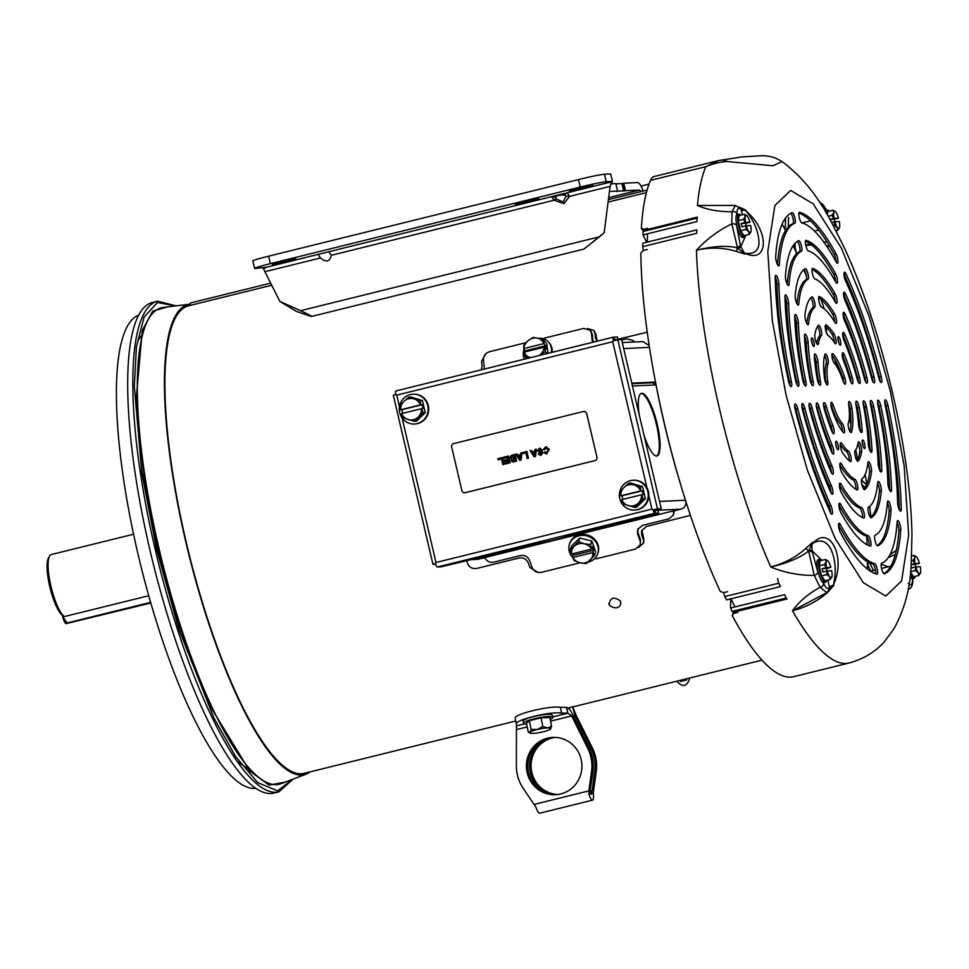 <?xml version="1.0" encoding="UTF-8"?>
<svg xmlns="http://www.w3.org/2000/svg" width="969" height="969" viewBox="0 0 969 969"><rect width="100%" height="100%" fill="white"/><g stroke="black" fill="none" stroke-linecap="round" stroke-linejoin="round"><path stroke-width="1.45" d="M537.928 338.254A14.91 12.912 140.2 0 1 548.854 342.408L549.58 343.292A14.91 12.912 140.2 0 1 552.173 352.304M548.854 342.408A14.91 12.912 140.2 0 1 551.276 352.522M527.923 340.797A10.756 9.302 140.2 0 1 532.829 338.254A10.756 9.302 140.2 0 1 538.049 338.29L533.192 337.418L527.923 340.797L523.732 345.461L523.817 348.561A10.756 9.302 140.2 0 1 527.923 340.797M524.435 359.16A14.91 12.912 140.2 0 1 524.108 349.143M547.982 353.346L546.843 343.898L543.972 340.458L538.049 338.29A10.756 9.302 140.2 0 1 543.718 343.632L543.972 340.458M547 353.588L545.305 351.553L544.372 347.193L546.104 349.276L545.68 345.739L543.948 343.668M545.305 351.553L539.454 355.453M526.748 358.591L525.053 356.556L530.612 357.634M525.053 356.556L524.241 352.086L544.142 347.168A10.756 9.302 140.2 0 1 540.036 354.933A10.756 9.302 140.2 0 1 539.358 355.478M525.561 351.771L523.708 348.67M525.428 350.742L545.68 345.739M523.817 348.561L543.718 343.632M530.697 357.622A10.756 9.302 140.2 0 1 529.922 357.44A10.756 9.302 140.2 0 1 524.241 352.086M593.307 794.011L593.561 790.68L592.071 790.74L591.441 792.097L593.307 794.011A9.411 2.313 -103.9 0 1 592.628 800.128L539.709 813.209A9.411 2.313 76.1 0 1 539.6 813.221A9.411 2.313 76.1 0 1 535.978 807.298L523.054 788.1A39.014 37.779 87.4 0 1 517.446 775.139A39.014 37.779 87.4 0 1 516.38 766.067L516.429 724.182C513.582 720.246 550.574 711.089 561.572 713.075L567.822 713.172L566.55 707.382C568.815 707.879 571.02 710.701 573.139 715.861L571.649 715.934L587.771 748.371L589.261 748.298L573.139 715.861M591.441 792.097A3.44 0.848 -103.9 0 1 591.187 794.338A3.44 0.848 -103.9 0 1 591.151 794.338A3.44 0.848 -103.9 0 1 589.83 792.17L593.113 771.082A39.014 37.779 -92.6 0 0 589.285 748.347L589.261 748.298M560.7 793.962A28.682 27.774 87.4 0 1 555.467 794.713A28.682 27.774 87.4 0 1 526.664 770.052A28.682 27.774 87.4 0 1 547.606 738.16A28.682 27.774 87.4 0 1 552.851 737.409A28.682 27.774 87.4 0 1 581.654 762.07A28.682 27.774 87.4 0 1 560.7 793.962M556.206 794.677A28.682 27.774 87.4 0 1 528.093 769.604A28.682 27.774 87.4 0 1 549.096 738.099A28.682 27.774 87.4 0 1 553.59 737.385M592.628 800.128A9.411 2.313 -103.9 0 1 592.507 800.14A9.411 2.313 -103.9 0 1 588.886 794.217L589.83 792.17M557.066 794.592A28.682 27.774 87.4 0 1 529.764 769.083A28.682 27.774 87.4 0 1 550.816 738.015A28.682 27.774 87.4 0 1 554.45 737.385M557.805 794.507A28.682 27.774 87.4 0 1 531.218 768.623A28.682 27.774 87.4 0 1 552.306 737.954A28.682 27.774 87.4 0 1 555.201 737.397M589.285 748.347L587.795 748.407A39.014 37.779 87.4 0 1 591.623 771.142L593.113 771.082M593.076 771.385L591.587 771.457L588.861 790.886L590.351 790.825M566.55 707.382L560.373 707.297C549.302 705.444 512.819 714.444 515.242 718.453L516.429 724.134M550.586 721.142L571.649 715.934L567.822 713.172L552.669 716.927M534.258 804.391L588.861 790.886L588.886 794.217M590.194 791.201L592.071 790.74L594.833 770.997A39.014 37.779 -92.6 0 0 591.005 748.262L574.859 715.788L572.715 707.091L576.337 715.716L573.285 716.176M593.561 790.68L596.286 771.239L594.796 771.312M590.981 748.225L592.471 748.153L576.337 715.716M592.471 748.153L591.005 748.262M596.286 771.239L596.323 770.936A39.014 37.779 -92.6 0 0 592.483 748.201M574.229 712.481L572.727 706.728L568.343 708.182M133.565 534.222L51.26 554.571A32.268 7.922 76.1 0 0 49.564 556.073A32.268 7.922 76.1 0 0 50.945 586.269A32.268 7.922 76.1 0 0 64.39 616.575L148.729 595.729M800.273 428.516L801 428.334M807.177 426.808L807.916 426.626M814.117 425.1L814.881 424.906M821.118 423.368L821.918 423.162M828.798 420.292L827.95 420.667M823.929 372.459A24.152 5.923 -103.9 0 1 825.14 373.392M49.564 556.073L48.45 558.059A30.548 7.498 76.1 0 0 49.758 586.645A30.548 7.498 76.1 0 0 62.367 615.254L64.39 616.575M829.137 421.224L828.277 421.6M834.745 417.045L833.449 413.763M820.404 421.067L821.191 420.873M814.723 424.41L813.96 424.592M807.771 426.118L807.032 426.312M800.854 427.838L800.128 428.007M809.042 374.494A25.473 6.25 -103.9 0 1 809.805 374.034L808.994 374.228M835.908 416.9A24.152 5.923 -103.9 0 1 835.266 418.293M810.12 375.851A23.631 5.802 76.1 0 0 809.394 376.396M810.678 378.927A25.473 6.25 76.1 0 0 810.593 381.931M818.732 415.519A25.473 6.25 76.1 0 0 820.525 418.741M526.651 724.218A14.91 2.459 -11.5 0 1 523.539 723.371L523.09 721.154A14.91 2.459 -11.5 0 1 533.604 716.588A14.91 2.459 -11.5 0 1 552.33 715.219L552.778 717.435A14.91 2.459 -11.5 0 1 550.235 719.434M523.539 723.371A14.91 2.459 -11.5 0 1 534.052 718.804A14.91 2.459 -11.5 0 1 552.778 717.435M541.041 717.811L542.797 726.459L547.521 727.925L551.603 726.169L549.847 717.508L541.041 717.811L529.353 720.694L526.47 723.298L528.226 731.946L529.995 732.249A10.756 1.781 -11.5 0 1 537.274 729.512L531.109 729.342L529.995 732.249A10.756 1.781 -11.5 0 0 529.898 733.061L528.226 731.946M529.353 720.694L531.109 729.342M542.797 726.459L537.274 729.512A10.756 1.781 -11.5 0 1 547.521 727.925A10.756 1.781 -11.5 0 1 550.695 728.845A10.756 1.781 -11.5 0 1 550.489 729.076L551.603 726.169M550.489 729.076A10.756 1.781 -11.5 0 1 543.197 731.813A10.756 1.781 -11.5 0 1 532.95 733.412A10.756 1.781 -11.5 0 1 529.898 733.061M745.512 235.261A11.87 2.919 -103.9 0 1 744.483 237.114L742.811 237.538A11.87 2.919 -103.9 0 1 736.997 226.14A11.87 2.919 -103.9 0 1 737.106 214.476L738.778 214.064A11.87 2.919 -103.9 0 1 740.558 215.227M744.483 237.114A11.87 2.919 -103.9 0 1 738.669 225.729A11.87 2.919 -103.9 0 1 738.778 214.064M738.221 220.666L743.393 219.394L745.234 216.499L744.458 214.258L739.274 215.542L738.221 220.666L740.582 230.719L743.986 235.637L749.17 234.365L750.999 231.47A8.951 2.192 -103.9 0 1 750.733 232.257A8.951 2.192 -103.9 0 1 748.758 231.579L749.17 234.365M740.582 230.719L745.755 229.435L748.758 231.579A8.951 2.192 -103.9 0 1 746.312 225.765L745.755 229.435M743.393 219.394L745.331 222.458L741.164 223.488L741.951 226.831L746.118 225.801M746.409 215.36L744.458 214.258M745.331 222.458L749.909 222.216L745.633 223.282L746.227 225.777M746.312 225.765L750.696 225.559A8.951 2.192 -103.9 0 1 750.999 231.47M745.633 223.282L741.164 223.488M745.524 222.41A8.951 2.192 -103.9 0 1 745.234 216.499A8.951 2.192 -103.9 0 1 746.578 215.445A8.951 2.192 -103.9 0 1 747.462 216.402A8.951 2.192 -103.9 0 1 749.909 222.216M255.695 788.281A243.776 59.799 -103.9 0 1 138.01 554.098A243.776 59.799 -103.9 0 1 138.724 315.167M157.632 301.189A252.715 61.992 -103.9 0 0 155.21 549.399A252.715 61.992 -103.9 0 0 278.939 791.843L273.803 793.114A252.715 61.992 -103.9 0 1 150.086 550.658A252.715 61.992 -103.9 0 1 152.496 302.461L157.632 301.189L176.128 305.865M310.25 771.845A242.165 59.4 -103.9 0 1 306.168 774.134A242.165 59.4 -103.9 0 1 185.915 542.337A242.165 59.4 -103.9 0 1 189.972 304.169A242.165 59.4 -103.9 0 1 190.239 304.145M413.036 394.201L413.606 394.177A14.91 14.438 87.4 0 1 428.322 405.611A14.91 14.438 87.4 0 1 414.962 423.986L414.393 424.01A14.91 14.438 87.4 0 1 399.676 412.576A14.91 14.438 87.4 0 1 413.036 394.201A14.91 14.438 87.4 0 1 427.753 405.636A14.91 14.438 87.4 0 1 414.393 424.01M425.258 412.649L423.017 412.746L414.32 421.285L416.549 421.188L425.258 412.649L422.423 400.56L410.88 397.024L408.652 397.133L403.879 401.42A10.756 10.417 87.4 0 1 414.005 398.913L408.652 397.133M422.423 400.56L420.183 400.669L420.788 404.8L422.133 404.739L423.029 408.591L421.467 408.688A10.756 10.417 87.4 0 1 401.566 413.618L402.777 417.748L414.32 421.285M400.536 409.802L400.669 409.766A10.756 10.417 87.4 0 1 403.879 401.42L399.943 405.672L400.536 409.802L401.881 409.742L402.716 413.327M420.183 400.669L414.005 398.913A10.756 10.417 87.4 0 1 420.57 404.836L420.788 404.8M421.685 408.652L423.017 412.746M401.881 409.742L422.133 404.739M400.669 409.766L420.57 404.836M421.467 408.688L401.566 413.618M435.989 562.492L435.396 563.534A4.47 1.102 76.1 0 0 437.322 566.998L654.899 513.207A4.47 1.102 -103.9 0 1 652.985 509.73L651.955 509.1L435.989 562.492L402.074 417.905M653.712 509.706L657.479 508.846L617.834 339.792L613.329 340.688L612.699 341.73L646.965 487.819M613.498 337.151L396.018 390.919A4.47 1.102 76.1 0 0 395.97 390.931A4.47 1.102 76.1 0 0 395.752 394.48L396.733 395.122L612.699 341.73M613.329 340.688A4.47 1.102 -103.9 0 1 613.547 337.127A4.47 1.102 -103.9 0 1 613.607 337.127L617.35 336.958L617.98 339.634L616.659 339.962M395.752 394.48L393.293 395.255L432.949 564.297L435.396 563.534M435.408 564.212L432.949 564.297M654.899 513.207L658.654 513.025L579.813 532.526L564.527 537.105A16.061 0.763 -13.2 0 1 543.149 542.386L441.065 566.829L437.322 566.998M658.654 513.025L658.024 510.348L656.11 510.433M657.479 508.846L661.233 508.677L621.577 339.622L617.834 339.792M661.233 508.677L656.691 509.403M616.284 339.707L617.98 339.634M829.646 589.079L833.921 585.203L827.938 592.071C817.86 601.022 806.038 607.26 792.485 610.773A264.476 64.875 76.1 0 0 849.074 663.002C863.488 659.09 875.286 651.955 884.455 641.611L893.769 629.099C904.356 609.84 910.145 588.801 911.139 565.993L911.974 534.198C910.969 491.283 904.343 443.584 892.098 391.113C879.586 338.193 863.924 290.954 845.113 249.408L831.341 221.901M845.113 249.408L831.39 221.998C817.957 196.089 801.496 175.946 782.007 161.593L772.923 165.747L727.331 161.532C720.682 161.799 713.523 163.519 705.856 166.668A264.476 64.875 76.1 0 0 697.414 205.452L733.715 205.464M739.492 207.172L745.973 210.249L740.643 208.408L735.326 205.44M818.442 573.224L817.86 572.013A3.731 2.338 154.4 0 1 814.251 575.392C799.231 575.538 784.72 572.74 770.73 566.986A264.476 64.875 76.1 0 1 719.592 409.269A264.476 64.875 76.1 0 1 696.445 250.268C712.869 246.126 726.532 245.29 737.421 247.785L738.087 248.439A3.731 1.078 161.7 0 0 740.8 246.707L745.016 254.108A243.158 59.654 76.1 0 1 744.991 253.224C753.785 254.435 758.461 251.092 759.03 243.183C758.727 231.966 754.354 221.211 745.912 210.939A10.901 8.648 5.4 0 1 744.979 210.382L745.973 210.249A243.158 59.654 76.1 0 0 745.912 210.939C769.58 230.368 768.926 264.598 744.991 253.224A10.901 6.88 -2 0 1 744.059 252.824L745.016 254.108L736.525 251.468C723.431 247.483 710.071 247.071 696.445 250.268C706.51 239.27 718.295 230.477 731.813 223.9A3.731 2.592 0.3 0 1 736.585 225.474L736.597 224.239M896.301 550.344L890.014 554.704M840.414 532.599A5.451 1.332 -103.9 0 1 838.984 528.589A5.451 1.332 -103.9 0 1 839.033 523.236A5.451 1.332 -103.9 0 1 840.28 524.459A175.546 43.06 76.1 0 0 874.68 563.583A5.451 1.332 -103.9 0 1 877.187 568.888A5.451 1.332 -103.9 0 1 877.115 574.169A5.451 1.332 -103.9 0 1 876.945 574.157A186.448 45.737 -103.9 0 1 840.414 532.599M840.874 512.625A5.451 1.332 -103.9 0 1 839.42 508.555A5.451 1.332 -103.9 0 1 839.469 503.202A5.451 1.332 -103.9 0 1 840.692 504.377A146.864 36.023 76.1 0 0 868.139 535.591A5.451 1.332 -103.9 0 1 870.634 540.932A5.451 1.332 -103.9 0 1 870.55 546.165A5.451 1.332 -103.9 0 1 870.356 546.153A157.765 38.699 -103.9 0 1 840.874 512.625M841.346 492.627A5.451 1.332 -103.9 0 1 839.857 488.497A5.451 1.332 -103.9 0 1 839.917 483.143A5.451 1.332 -103.9 0 1 841.092 484.234A118.182 28.985 76.1 0 0 861.586 507.55A5.451 1.332 -103.9 0 1 864.069 512.94A5.451 1.332 -103.9 0 1 863.973 518.112A5.451 1.332 -103.9 0 1 863.742 518.1A129.083 31.662 -103.9 0 1 841.346 492.627M841.855 472.606A5.451 1.332 -103.9 0 1 840.305 468.354A5.451 1.332 -103.9 0 1 840.353 463.012A5.451 1.332 -103.9 0 1 841.467 463.994A89.499 21.96 76.1 0 0 855.033 479.437A5.451 1.332 -103.9 0 1 857.48 484.888A5.451 1.332 -103.9 0 1 857.371 489.975A5.451 1.332 -103.9 0 1 857.081 489.926A100.401 24.625 -103.9 0 1 841.855 472.606M842.424 452.511A5.451 1.332 -103.9 0 1 840.741 448.066A5.451 1.332 -103.9 0 1 840.789 442.712A5.451 1.332 -103.9 0 1 841.782 443.499A60.817 14.923 76.1 0 0 848.493 451.13A5.451 1.332 -103.9 0 1 850.867 456.702A5.451 1.332 -103.9 0 1 850.721 461.607A5.451 1.332 -103.9 0 1 850.334 461.498A71.706 17.587 -103.9 0 1 842.424 452.511M824.304 409.136A5.451 1.332 -103.9 0 1 824.001 407.985A5.451 1.332 -103.9 0 1 824.05 402.632A5.451 1.332 -103.9 0 1 826.424 406.714A60.817 14.923 76.1 0 0 832.88 425.585A5.451 1.332 -103.9 0 1 833.703 433.773A5.451 1.332 -103.9 0 1 831.923 431.387A71.706 17.587 -103.9 0 1 824.304 409.136M816.928 409.124A5.451 1.332 -103.9 0 1 816.722 408.324A5.451 1.332 -103.9 0 1 816.77 402.971A5.451 1.332 -103.9 0 1 819.241 407.392A89.499 21.96 76.1 0 0 832.323 445.583A5.451 1.332 -103.9 0 1 833.715 450.997A5.451 1.332 -103.9 0 1 833.267 454.061A5.451 1.332 -103.9 0 1 831.596 451.966A100.401 24.625 -103.9 0 1 816.928 409.124M809.648 409.269A5.451 1.332 -103.9 0 1 809.503 408.652A5.451 1.332 -103.9 0 1 809.551 403.298A5.451 1.332 -103.9 0 1 812.07 407.913A118.182 28.985 76.1 0 0 831.814 465.568A5.451 1.332 -103.9 0 1 833.267 471.043A5.451 1.332 -103.9 0 1 832.831 474.204A5.451 1.332 -103.9 0 1 831.22 472.242A129.083 31.662 -103.9 0 1 809.648 409.269M802.417 409.475A5.451 1.332 -103.9 0 1 802.296 408.979A5.451 1.332 -103.9 0 1 802.356 403.625A5.451 1.332 -103.9 0 1 804.9 408.361A146.864 36.023 76.1 0 0 831.329 485.554A5.451 1.332 -103.9 0 1 832.831 491.053A5.451 1.332 -103.9 0 1 832.383 494.263A5.451 1.332 -103.9 0 1 830.821 492.397A157.765 38.699 -103.9 0 1 802.417 409.475M795.222 409.73A5.451 1.332 -103.9 0 1 795.113 409.306A5.451 1.332 -103.9 0 1 795.161 403.952A5.451 1.332 -103.9 0 1 797.729 408.761A175.546 43.06 76.1 0 0 830.869 505.515A5.451 1.332 -103.9 0 1 832.383 511.051A5.451 1.332 -103.9 0 1 831.947 514.297A5.451 1.332 -103.9 0 1 830.409 512.492A186.448 45.737 -103.9 0 1 795.222 409.73M884.322 573.83A5.451 1.332 -103.9 0 1 884.273 573.842A5.451 1.332 -103.9 0 1 881.608 568.609A5.451 1.332 -103.9 0 1 881.62 563.268A175.546 43.06 76.1 0 0 897.124 521.867A5.451 1.332 -103.9 0 1 897.645 520.559A5.451 1.332 -103.9 0 1 899.765 523.841A5.451 1.332 -103.9 0 1 900.782 529.849A186.448 45.737 -103.9 0 1 884.322 573.83L884.237 573.842M877.769 545.813A5.451 1.332 -103.9 0 1 877.708 545.838A5.451 1.332 -103.9 0 1 875.043 540.605A5.451 1.332 -103.9 0 1 875.031 535.276A146.864 36.023 76.1 0 0 887.41 502.245A5.451 1.332 -103.9 0 1 887.931 500.997A5.451 1.332 -103.9 0 1 890.051 504.316A5.451 1.332 -103.9 0 1 891.056 510.336A157.765 38.699 -103.9 0 1 877.769 545.813L877.648 545.85M871.216 517.749A5.451 1.332 -103.9 0 1 871.131 517.785A5.451 1.332 -103.9 0 1 868.466 512.565A5.451 1.332 -103.9 0 1 868.43 507.235A118.182 28.985 76.1 0 0 877.672 482.562A5.451 1.332 -103.9 0 1 878.18 481.399A5.451 1.332 -103.9 0 1 880.324 484.766A5.451 1.332 -103.9 0 1 881.305 490.811A129.083 31.662 -103.9 0 1 871.216 517.749L871.046 517.797M864.651 489.587A5.451 1.332 -103.9 0 1 864.53 489.648A5.451 1.332 -103.9 0 1 861.865 484.415A5.451 1.332 -103.9 0 1 861.792 479.122A89.499 21.96 76.1 0 0 867.909 462.782A5.451 1.332 -103.9 0 1 868.406 461.728A5.451 1.332 -103.9 0 1 870.586 465.181A5.451 1.332 -103.9 0 1 871.519 471.249A100.401 24.625 -103.9 0 1 864.651 489.587L864.384 489.648M858.074 461.147A5.451 1.332 -103.9 0 1 857.88 461.28A5.451 1.332 -103.9 0 1 855.203 456.048A5.451 1.332 -103.9 0 1 855.058 450.827A60.817 14.923 76.1 0 0 858.086 442.76A5.451 1.332 -103.9 0 1 858.558 441.9A5.451 1.332 -103.9 0 1 860.787 445.534A5.451 1.332 -103.9 0 1 861.647 451.639A71.706 17.587 -103.9 0 1 858.074 461.147L857.638 461.256M901.243 509.258A5.451 1.332 -103.9 0 1 900.698 511.16A5.451 1.332 -103.9 0 1 898.033 505.927A5.451 1.332 -103.9 0 1 897.548 502.475A175.546 43.06 76.1 0 0 885.085 404.776A5.451 1.332 -103.9 0 1 885.23 399.846A5.451 1.332 -103.9 0 1 887.992 405.49A186.448 45.737 -103.9 0 1 901.243 509.258L899.353 509.73A186.448 45.737 76.1 0 0 886.102 405.963A5.451 1.332 76.1 0 0 884.697 401.747M891.516 489.636A5.451 1.332 -103.9 0 1 890.983 491.598A5.451 1.332 -103.9 0 1 888.307 486.365A5.451 1.332 -103.9 0 1 887.834 482.974A146.864 36.023 76.1 0 0 877.878 405.03A5.451 1.332 -103.9 0 1 878.047 400.173A5.451 1.332 -103.9 0 1 880.821 405.902A157.765 38.699 -103.9 0 1 891.516 489.636L889.627 490.096A157.765 38.699 76.1 0 0 878.931 406.362A5.451 1.332 76.1 0 0 877.514 402.074M881.766 469.941A5.451 1.332 -103.9 0 1 881.233 471.988A5.451 1.332 -103.9 0 1 878.568 466.767A5.451 1.332 -103.9 0 1 878.096 463.461A118.182 28.985 76.1 0 0 870.659 405.236A5.451 1.332 -103.9 0 1 870.84 400.5A5.451 1.332 -103.9 0 1 873.65 406.35A129.083 31.662 -103.9 0 1 881.766 469.941L879.876 470.401A129.083 31.662 76.1 0 0 871.761 406.81A5.451 1.332 76.1 0 0 870.307 402.401M871.991 450.125A5.451 1.332 -103.9 0 1 871.458 452.317A5.451 1.332 -103.9 0 1 868.793 447.097A5.451 1.332 -103.9 0 1 868.321 443.947A89.499 21.96 76.1 0 0 863.403 405.381A5.451 1.332 -103.9 0 1 863.621 400.827A5.451 1.332 -103.9 0 1 866.468 406.859A100.401 24.625 -103.9 0 1 871.991 450.125L870.101 450.585A100.401 24.625 76.1 0 0 864.578 407.331A5.451 1.332 76.1 0 0 863.088 402.729M862.119 430.006A5.451 1.332 -103.9 0 1 861.611 432.501A5.451 1.332 -103.9 0 1 858.946 427.268A5.451 1.332 -103.9 0 1 858.486 424.422A60.817 14.923 76.1 0 0 856.051 405.369A5.451 1.332 -103.9 0 1 856.342 401.166A5.451 1.332 -103.9 0 1 859.249 407.537A71.706 17.587 -103.9 0 1 862.119 430.006L860.23 430.466A71.706 17.587 76.1 0 0 857.359 408.01A5.451 1.332 76.1 0 0 855.809 403.056M860.254 431.072A5.451 1.332 76.1 0 0 860.23 430.466M845.598 280.962A5.451 1.332 -103.9 0 1 844.471 277.534A5.451 1.332 -103.9 0 1 844.52 272.192A5.451 1.332 -103.9 0 1 846.058 273.997A186.448 45.737 -103.9 0 1 881.257 376.759A5.451 1.332 -103.9 0 1 881.305 382.525A5.451 1.332 -103.9 0 1 878.738 377.716A175.546 43.06 76.1 0 0 845.598 280.962M845.138 300.935A5.451 1.332 -103.9 0 1 844.023 297.568A5.451 1.332 -103.9 0 1 844.084 292.214A5.451 1.332 -103.9 0 1 845.646 294.079A157.765 38.699 -103.9 0 1 874.05 377.002A5.451 1.332 -103.9 0 1 874.111 382.864A5.451 1.332 -103.9 0 1 871.567 378.128A146.864 36.023 76.1 0 0 845.138 300.935M844.653 320.909A5.451 1.332 -103.9 0 1 843.587 317.638A5.451 1.332 -103.9 0 1 843.648 312.284A5.451 1.332 -103.9 0 1 845.247 314.235A129.083 31.662 -103.9 0 1 866.819 377.22A5.451 1.332 -103.9 0 1 866.916 383.191A5.451 1.332 -103.9 0 1 864.409 378.576A118.182 28.985 76.1 0 0 844.653 320.909M844.156 340.894A5.451 1.332 -103.9 0 1 843.151 337.769A5.451 1.332 -103.9 0 1 843.2 332.415A5.451 1.332 -103.9 0 1 844.871 334.523A100.401 24.625 -103.9 0 1 859.539 377.365A5.451 1.332 -103.9 0 1 859.697 383.518A5.451 1.332 -103.9 0 1 857.226 379.085A89.499 21.96 76.1 0 0 844.156 340.894M843.587 360.904A5.451 1.332 -103.9 0 1 842.703 358.058A5.451 1.332 -103.9 0 1 842.764 352.716A5.451 1.332 -103.9 0 1 844.544 355.102A71.706 17.587 -103.9 0 1 852.163 377.353A5.451 1.332 -103.9 0 1 852.417 383.845A5.451 1.332 -103.9 0 1 850.055 379.763A60.817 14.923 76.1 0 0 843.587 360.904M801.787 222.894A5.451 1.332 -103.9 0 1 799.304 217.674A5.451 1.332 -103.9 0 1 799.352 212.32A5.451 1.332 -103.9 0 1 799.522 212.32A186.448 45.737 -103.9 0 1 836.065 253.878A5.451 1.332 -103.9 0 1 837.81 259.607A5.451 1.332 -103.9 0 1 837.434 263.241A5.451 1.332 -103.9 0 1 836.186 262.03A175.546 43.06 76.1 0 0 801.787 222.894M808.34 250.898A5.451 1.332 -103.9 0 1 805.869 245.678A5.451 1.332 -103.9 0 1 805.917 240.324A5.451 1.332 -103.9 0 1 806.111 240.324A157.765 38.699 -103.9 0 1 835.593 273.864A5.451 1.332 -103.9 0 1 837.373 279.605A5.451 1.332 -103.9 0 1 836.998 283.275A5.451 1.332 -103.9 0 1 835.775 282.112A146.864 36.023 76.1 0 0 808.34 250.898M814.881 278.927A5.451 1.332 -103.9 0 1 812.446 273.718A5.451 1.332 -103.9 0 1 812.494 268.365A5.451 1.332 -103.9 0 1 812.725 268.389A129.083 31.662 -103.9 0 1 835.121 293.861A5.451 1.332 -103.9 0 1 836.925 299.615A5.451 1.332 -103.9 0 1 836.562 303.345A5.451 1.332 -103.9 0 1 835.375 302.243A118.182 28.985 76.1 0 0 814.881 278.927M821.433 307.052A5.451 1.332 -103.9 0 1 819.047 301.868A5.451 1.332 -103.9 0 1 819.096 296.514A5.451 1.332 -103.9 0 1 819.386 296.55A100.401 24.625 -103.9 0 1 834.612 313.883A5.451 1.332 -103.9 0 1 836.465 319.649A5.451 1.332 -103.9 0 1 836.114 323.476A5.451 1.332 -103.9 0 1 834.999 322.495A89.499 21.96 76.1 0 0 821.433 307.052M827.974 335.359A5.451 1.332 -103.9 0 1 825.697 330.235A5.451 1.332 -103.9 0 1 825.745 324.881A5.451 1.332 -103.9 0 1 826.133 324.978A71.706 17.587 -103.9 0 1 834.043 333.978A5.451 1.332 -103.9 0 1 835.993 339.78A5.451 1.332 -103.9 0 1 835.678 343.765A5.451 1.332 -103.9 0 1 834.684 342.978A60.817 14.923 76.1 0 0 827.974 335.359M779.342 264.622A5.451 1.332 -103.9 0 1 778.822 265.918A5.451 1.332 -103.9 0 1 776.145 260.685A5.451 1.332 -103.9 0 1 775.684 256.64A186.448 45.737 -103.9 0 1 792.157 212.659A5.451 1.332 -103.9 0 1 792.194 212.647A5.451 1.332 -103.9 0 1 794.774 217.54A5.451 1.332 -103.9 0 1 794.846 223.221A175.546 43.06 76.1 0 0 779.342 264.622L777.756 265.009M789.057 284.244A5.451 1.332 -103.9 0 1 788.548 285.492A5.451 1.332 -103.9 0 1 785.871 280.259A5.451 1.332 -103.9 0 1 785.411 276.153A157.765 38.699 -103.9 0 1 798.698 240.663A5.451 1.332 -103.9 0 1 798.759 240.651A5.451 1.332 -103.9 0 1 801.339 245.496A5.451 1.332 -103.9 0 1 801.436 251.213A146.864 36.023 76.1 0 0 789.057 284.244L787.506 284.62M798.795 303.915A5.451 1.332 -103.9 0 1 798.286 305.09A5.451 1.332 -103.9 0 1 795.622 299.857A5.451 1.332 -103.9 0 1 795.161 295.678A129.083 31.662 -103.9 0 1 805.251 268.728A5.451 1.332 -103.9 0 1 805.336 268.692A5.451 1.332 -103.9 0 1 807.904 273.488A5.451 1.332 -103.9 0 1 808.037 279.242A118.182 28.985 76.1 0 0 798.795 303.915L797.281 304.29M808.558 323.707A5.451 1.332 -103.9 0 1 808.061 324.76A5.451 1.332 -103.9 0 1 805.396 319.528A5.451 1.332 -103.9 0 1 804.948 315.228A100.401 24.625 -103.9 0 1 811.816 296.902A5.451 1.332 -103.9 0 1 811.937 296.841A5.451 1.332 -103.9 0 1 814.481 301.541A5.451 1.332 -103.9 0 1 814.675 307.355A89.499 21.96 76.1 0 0 808.558 323.707L807.129 324.058M818.381 343.729A5.451 1.332 -103.9 0 1 817.909 344.576A5.451 1.332 -103.9 0 1 815.244 339.356A5.451 1.332 -103.9 0 1 814.82 334.85A71.706 17.587 -103.9 0 1 818.393 325.33A5.451 1.332 -103.9 0 1 818.587 325.209A5.451 1.332 -103.9 0 1 821.082 329.726A5.451 1.332 -103.9 0 1 821.409 335.649A60.817 14.923 76.1 0 0 818.381 343.729L817.097 344.043M791.382 381.701A5.451 1.332 -103.9 0 1 791.237 386.643A5.451 1.332 -103.9 0 1 788.572 381.411A5.451 1.332 -103.9 0 1 788.475 380.987A186.448 45.737 -103.9 0 1 775.236 277.219A5.451 1.332 -103.9 0 1 775.769 275.317A5.451 1.332 -103.9 0 1 777.744 278.224A5.451 1.332 -103.9 0 1 778.919 284.002A175.546 43.06 76.1 0 0 791.382 381.701L789.493 382.174A5.451 1.332 76.1 0 1 789.88 385.214M798.589 381.459A5.451 1.332 -103.9 0 1 798.42 386.316A5.451 1.332 -103.9 0 1 795.755 381.083A5.451 1.332 -103.9 0 1 795.646 380.587A157.765 38.699 -103.9 0 1 784.963 296.853A5.451 1.332 -103.9 0 1 785.496 294.891A5.451 1.332 -103.9 0 1 787.458 297.749A5.451 1.332 -103.9 0 1 788.633 303.515A146.864 36.023 76.1 0 0 798.589 381.459L796.7 381.919A5.451 1.332 76.1 0 1 797.063 384.887M805.808 381.241A5.451 1.332 -103.9 0 1 805.627 385.977A5.451 1.332 -103.9 0 1 802.95 380.756A5.451 1.332 -103.9 0 1 802.816 380.139A129.083 31.662 -103.9 0 1 794.701 316.548A5.451 1.332 -103.9 0 1 795.234 314.489A5.451 1.332 -103.9 0 1 797.184 317.299A5.451 1.332 -103.9 0 1 798.383 323.016A118.182 28.985 76.1 0 0 805.808 381.241L803.919 381.713A5.451 1.332 76.1 0 1 804.27 384.548M813.076 381.108A5.451 1.332 -103.9 0 1 812.846 385.65A5.451 1.332 -103.9 0 1 810.181 380.429A5.451 1.332 -103.9 0 1 810.011 379.618A100.401 24.625 -103.9 0 1 804.488 336.364A5.451 1.332 -103.9 0 1 805.009 334.16A5.451 1.332 -103.9 0 1 806.923 336.885A5.451 1.332 -103.9 0 1 808.146 342.541A89.499 21.96 76.1 0 0 813.076 381.108L811.186 381.568A5.451 1.332 76.1 0 1 811.489 384.221M820.416 381.12A5.451 1.332 -103.9 0 1 820.125 385.323A5.451 1.332 -103.9 0 1 817.461 380.09A5.451 1.332 -103.9 0 1 817.218 378.94A71.706 17.587 -103.9 0 1 814.348 356.483A5.451 1.332 -103.9 0 1 814.856 353.988A5.451 1.332 -103.9 0 1 816.722 356.556A5.451 1.332 -103.9 0 1 817.981 362.067A60.817 14.923 76.1 0 0 820.416 381.12L818.526 381.58A5.451 1.332 76.1 0 1 818.769 383.894M831.777 409.063A5.063 1.248 -103.9 0 1 831.269 407.271A5.063 1.248 -103.9 0 1 831.317 402.305A5.063 1.248 -103.9 0 1 833.292 405.369A33.164 8.14 76.1 0 0 842.255 423.405A5.063 1.248 -103.9 0 1 844.302 428.746A5.063 1.248 -103.9 0 1 844.084 432.925A5.063 1.248 -103.9 0 1 843.478 432.61A43.29 10.623 -103.9 0 1 831.777 409.063M851.376 432.247A5.063 1.248 -103.9 0 1 851.048 432.598A5.063 1.248 -103.9 0 1 848.565 427.741A5.063 1.248 -103.9 0 1 848.299 423.126A33.164 8.14 76.1 0 0 848.699 404.667A5.063 1.248 -103.9 0 1 849.086 401.493A5.063 1.248 -103.9 0 1 851.896 408.155A43.29 10.623 -103.9 0 1 851.376 432.247L850.6 432.44M834.212 363.084A5.063 1.248 -103.9 0 1 832.335 358.53A5.063 1.248 -103.9 0 1 832.383 353.564A5.063 1.248 -103.9 0 1 832.989 353.879A43.29 10.623 -103.9 0 1 844.689 377.413A5.063 1.248 -103.9 0 1 845.15 384.184A5.063 1.248 -103.9 0 1 843.175 381.12A33.164 8.14 76.1 0 0 834.212 363.084M827.768 381.822A5.063 1.248 -103.9 0 1 827.381 384.996A5.063 1.248 -103.9 0 1 824.91 380.139A5.063 1.248 -103.9 0 1 824.571 378.334A43.29 10.623 -103.9 0 1 825.104 354.23A5.063 1.248 -103.9 0 1 825.418 353.879A5.063 1.248 -103.9 0 1 827.623 357.706A5.063 1.248 -103.9 0 1 828.168 363.363A33.164 8.14 76.1 0 0 827.768 381.822L825.879 382.283A5.063 1.248 76.1 0 1 825.976 383.361M863.125 446.37A4.385 1.078 76.1 0 0 862.822 444.735A4.385 1.078 76.1 0 0 862.228 442.724M862.519 444.371A4.385 1.078 -103.9 0 1 862.567 440.059A4.385 1.078 -103.9 0 1 864.711 444.262A4.385 1.078 -103.9 0 1 864.675 448.574A4.385 1.078 -103.9 0 1 862.519 444.371M836.598 447.581A4.385 1.078 76.1 0 0 836.295 445.946A4.385 1.078 76.1 0 0 835.702 443.935M835.993 445.583A4.385 1.078 -103.9 0 1 836.041 441.27A4.385 1.078 -103.9 0 1 838.185 445.474A4.385 1.078 -103.9 0 1 838.149 449.786A4.385 1.078 -103.9 0 1 835.993 445.583M812.361 344.225A4.385 1.078 76.1 0 0 812.058 342.59A4.385 1.078 76.1 0 0 811.453 340.579M811.756 342.214A4.385 1.078 -103.9 0 1 811.792 337.902A4.385 1.078 -103.9 0 1 813.948 342.118A4.385 1.078 -103.9 0 1 813.899 346.43A4.385 1.078 -103.9 0 1 811.756 342.214M838.875 343.014A4.385 1.078 76.1 0 0 838.585 341.379A4.385 1.078 76.1 0 0 837.979 339.368M838.282 341.003A4.385 1.078 -103.9 0 1 838.318 336.691A4.385 1.078 -103.9 0 1 840.474 340.906A4.385 1.078 -103.9 0 1 840.426 345.218A4.385 1.078 -103.9 0 1 838.282 341.003M647.316 249.469L643.271 250.474L640.86 252.982A264.476 64.875 76.1 0 0 664.249 422.956A264.476 64.875 76.1 0 0 720.233 591.429L723.54 592.701L727.586 591.696M730.977 598.806A264.476 64.875 76.1 0 0 735.023 606.909M737.288 611.282A264.476 64.875 76.1 0 0 737.857 612.36L733.812 613.365L732.249 615.606A264.476 64.875 76.1 0 0 793.732 676.677L849.074 663.002M817.86 572.013L812.264 551.906L808.57 551.119C799.849 557.878 787.228 563.171 770.73 566.986C784.284 563.473 796.082 557.199 806.111 548.151L812.628 542.349L808.643 551.095L814.251 575.392A264.476 64.875 -103.9 0 0 820.162 587.287L826.823 592.653L792.485 610.773C799.062 601.579 808.279 593.755 820.162 587.287A3.731 2.519 -27.3 0 0 823.686 583.738L823.105 582.611M716.66 161.048L654.16 176.503A59.375 14.571 76.1 0 0 650.514 180.355A264.476 64.875 76.1 0 0 641.393 228.236L642.072 229.605L644.409 230.695M732.249 615.606L733.836 611.96M881.172 564.224L888.234 566.804M826.823 592.653L829.718 588.849A3.731 3.452 24.2 0 0 829.827 586.451L833.921 585.203A243.158 59.654 76.1 0 1 833.534 584.525C836.465 571.165 835.52 559.295 830.736 548.902C826.242 540.932 820.331 539.043 813.003 543.221A10.901 6.068 -23.6 0 0 812.337 543.948L812.628 542.349A243.158 59.654 76.1 0 0 813.003 543.221C829.73 524.217 846.361 557.478 833.534 584.525A10.901 8.018 -29.8 0 0 832.94 585.409A3.731 2.846 65.2 0 1 832.868 586.1M838.5 525.125A175.546 43.06 76.1 0 0 872.79 564.055L874.68 563.583M875.697 573.805A5.451 1.332 76.1 0 0 874.946 568.016A5.451 1.332 76.1 0 0 872.79 564.055M838.936 505.091A146.864 36.023 76.1 0 0 866.238 536.063L868.139 535.591M869.145 545.741A5.451 1.332 76.1 0 0 868.369 539.999A5.451 1.332 76.1 0 0 866.238 536.063M839.384 485.021A118.182 28.985 76.1 0 0 859.697 508.022L861.586 507.55M862.567 517.603A5.451 1.332 76.1 0 0 861.792 511.935A5.451 1.332 76.1 0 0 859.697 508.022M839.82 464.866A89.499 21.96 76.1 0 0 853.144 479.897L855.033 479.437M855.99 489.333A5.451 1.332 76.1 0 0 855.191 483.785A5.451 1.332 76.1 0 0 853.144 479.897M840.256 444.529A60.817 14.923 76.1 0 0 846.603 451.59L848.493 451.13M849.353 460.772A5.451 1.332 76.1 0 0 848.541 455.442A5.451 1.332 76.1 0 0 846.603 451.59M826.424 406.714L824.534 407.186A5.451 1.332 76.1 0 0 823.517 404.533M832.347 432.344A5.451 1.332 76.1 0 0 830.99 426.057L832.88 425.585M824.534 407.186A60.817 14.923 76.1 0 0 830.99 426.057M819.241 407.392L817.351 407.864A5.451 1.332 76.1 0 0 816.237 404.86M831.911 452.632A5.451 1.332 76.1 0 0 830.433 446.055L832.323 445.583M817.351 407.864A89.499 21.96 76.1 0 0 830.433 446.055M812.07 407.913L810.181 408.373A5.451 1.332 76.1 0 0 809.018 405.199M831.475 472.775A5.451 1.332 76.1 0 0 829.924 466.041L831.814 465.568M810.181 408.373A118.182 28.985 76.1 0 0 829.924 466.041M804.9 408.361L803.01 408.821A5.451 1.332 76.1 0 0 801.823 405.526M831.027 492.833A5.451 1.332 76.1 0 0 829.44 486.014L831.329 485.554M803.01 408.821A146.864 36.023 76.1 0 0 829.44 486.014M797.729 408.761L795.84 409.233A5.451 1.332 76.1 0 0 794.628 405.854M830.59 512.867A5.451 1.332 76.1 0 0 828.979 505.988L830.869 505.515M795.84 409.233A175.546 43.06 76.1 0 0 828.979 505.988M883.801 573.66A186.448 45.737 76.1 0 0 898.893 530.309A5.451 1.332 76.1 0 0 897.088 522.412M877.151 545.595A157.765 38.699 76.1 0 0 889.167 510.796A5.451 1.332 76.1 0 0 887.362 502.838M870.477 517.446A129.083 31.662 76.1 0 0 879.416 491.271A5.451 1.332 76.1 0 0 877.611 483.216M863.767 489.175A100.401 24.625 76.1 0 0 869.629 471.721A5.451 1.332 76.1 0 0 867.824 463.521M856.959 460.59A71.706 17.587 76.1 0 0 859.757 452.099A5.451 1.332 76.1 0 0 857.928 443.62M879.949 381.096A5.451 1.332 76.1 0 0 879.367 377.22A186.448 45.737 76.1 0 0 844.169 274.457A5.451 1.332 76.1 0 0 843.987 274.082M872.766 381.423A5.451 1.332 76.1 0 0 872.161 377.474A157.765 38.699 76.1 0 0 843.757 294.552A5.451 1.332 76.1 0 0 843.551 294.116M865.559 381.762A5.451 1.332 76.1 0 0 864.929 377.692A129.083 31.662 76.1 0 0 843.357 314.707A5.451 1.332 76.1 0 0 843.115 314.186M858.34 382.089A5.451 1.332 76.1 0 0 857.65 377.825A100.401 24.625 76.1 0 0 842.982 334.983A5.451 1.332 76.1 0 0 842.667 334.317M851.061 382.416A5.451 1.332 76.1 0 0 850.273 377.813A71.706 17.587 76.1 0 0 842.655 355.575A5.451 1.332 76.1 0 0 842.231 354.606M836.077 261.824A5.451 1.332 76.1 0 0 834.176 254.35A186.448 45.737 76.1 0 0 798.88 213.144M835.641 281.858A5.451 1.332 76.1 0 0 833.703 274.324A157.765 38.699 76.1 0 0 805.445 241.208M835.205 301.928A5.451 1.332 76.1 0 0 833.231 294.322A129.083 31.662 76.1 0 0 812.01 269.346M834.757 322.083A5.451 1.332 76.1 0 0 832.722 314.344A100.401 24.625 76.1 0 0 818.587 297.616M834.321 342.432A5.451 1.332 76.1 0 0 832.153 334.438A71.706 17.587 76.1 0 0 825.225 326.178M794.846 223.221L792.957 223.682A175.546 43.06 76.1 0 0 777.489 264.537M792.957 223.682A5.451 1.332 76.1 0 0 793.09 218.861A5.451 1.332 76.1 0 0 790.789 213.289M801.436 251.213L799.546 251.674A146.864 36.023 76.1 0 0 787.216 284.111M799.546 251.674A5.451 1.332 76.1 0 0 799.667 246.95A5.451 1.332 76.1 0 0 797.426 241.354M808.037 279.242L806.147 279.714A118.182 28.985 76.1 0 0 796.966 303.733M806.147 279.714A5.451 1.332 76.1 0 0 806.269 275.075A5.451 1.332 76.1 0 0 804.1 269.503M814.675 307.355L812.785 307.827A89.499 21.96 76.1 0 0 806.753 323.428M812.785 307.827A5.451 1.332 76.1 0 0 812.882 303.297A5.451 1.332 76.1 0 0 810.811 297.774M821.409 335.649L819.52 336.122A60.817 14.923 76.1 0 0 816.649 343.329M819.52 336.122A5.451 1.332 76.1 0 0 819.544 331.725A5.451 1.332 76.1 0 0 817.63 326.359M778.919 284.002L777.029 284.474A175.546 43.06 76.1 0 0 789.493 382.174M777.029 284.474A5.451 1.332 76.1 0 0 775.236 277.219M788.633 303.515L786.743 303.975A146.864 36.023 76.1 0 0 796.7 381.919M786.743 303.975A5.451 1.332 76.1 0 0 784.951 296.793M798.383 323.016L796.494 323.489A118.182 28.985 76.1 0 0 803.919 381.713M796.494 323.489A5.451 1.332 76.1 0 0 794.701 316.391M808.146 342.541L806.256 343.002A89.499 21.96 76.1 0 0 811.186 381.568M806.256 343.002A5.451 1.332 76.1 0 0 804.476 336.061M817.981 362.067L816.092 362.539A60.817 14.923 76.1 0 0 818.526 381.58M816.092 362.539A5.451 1.332 76.1 0 0 814.323 355.877M833.292 405.369L831.402 405.829A5.063 1.248 76.1 0 0 830.833 404.4M842.691 431.689A5.063 1.248 76.1 0 0 840.365 423.865L842.255 423.405M831.402 405.829A33.164 8.14 76.1 0 0 840.365 423.865M849.91 431.496A43.29 10.623 76.1 0 0 850.007 408.615A5.063 1.248 76.1 0 0 848.602 403.588M843.745 382.549A5.063 1.248 76.1 0 0 842.8 377.886A43.29 10.623 76.1 0 0 831.886 355.26M828.168 363.363L826.278 363.823A33.164 8.14 76.1 0 0 825.879 382.283M826.278 363.823A5.063 1.248 76.1 0 0 824.667 355.453M745.912 235.164L740.8 246.707L740.437 245.666L737.506 247.773L731.813 223.9A264.476 64.875 -103.9 0 1 732.079 211.727C718.707 211.836 707.152 209.74 697.414 205.452L735.314 205.44L732.079 211.727A3.731 2.762 -177.8 0 1 736.84 213.471C737.179 208.202 738.632 207.003 741.224 209.849L740.764 208.553A3.731 3.331 136 0 1 741.6 210.273L744.979 210.382A3.731 2.786 94.5 0 0 744.604 209.825M641.393 228.236L643.731 229.326L647.776 228.321A264.476 64.875 76.1 0 0 647.728 229.399M647.534 233.783A264.476 64.875 76.1 0 0 647.34 242.093M737.421 247.785A4.021 1.03 -72.9 0 0 736.525 251.468M738.087 248.439L743.659 253.163M718.598 160.648L705.856 166.668L650.514 180.355M727.331 161.532A30.693 18.108 -101.2 0 0 719.628 160.382L742.157 156.905L760.641 155.779C768.587 155.452 775.709 157.39 781.995 161.581M808.57 551.119A4.021 1.211 47.9 0 1 806.111 548.151M643.731 229.326L644.203 230.271M742.29 214.791L741.224 209.849M826.448 210.249L825.588 208.577A3.731 2.519 152.7 0 1 825.782 209.413L826.242 210.297M909.019 589.007L908.171 589.019M912.665 578.602L912.628 579.68A3.731 2.762 2.2 0 1 912.846 580.697L912.919 578.541M733.836 612.129L733.812 613.365M829.718 588.849L827.889 580.104M821.918 560.312L812.131 550.852L811.816 543.754M808.873 550.271A3.731 1.405 -8 0 1 812.131 550.852L812.264 551.906M805.845 245.605L811.61 244.915M826.387 245.738L829.779 246.586M740.437 245.666L736.585 225.474M821.07 204.592L825.782 209.413M911.441 555.976L914.009 555.407L914.784 557.647A8.951 2.192 -103.9 0 1 916.129 556.594A8.951 2.192 -103.9 0 1 917.013 557.55A8.951 2.192 -103.9 0 1 919.46 563.364L915.184 564.43L915.778 566.926M912.628 579.68C912.289 584.949 910.836 586.16 908.256 583.314M829.658 586.899C828.459 589.927 826.46 588.873 823.686 583.738M888.343 557.502L895.308 554.498M827.029 242.068L823.832 242.08M810.193 243.849L805.724 245M826.472 580.455A11.87 2.919 -103.9 0 1 825.443 582.308L823.771 582.72A11.87 2.919 -103.9 0 1 817.957 571.335A11.87 2.919 -103.9 0 1 818.078 559.67L819.75 559.258A11.87 2.919 -103.9 0 1 821.518 560.409M825.443 582.308A11.87 2.919 -103.9 0 1 819.629 570.911A11.87 2.919 -103.9 0 1 819.75 559.258M819.18 565.86L824.365 564.576L826.194 561.693L825.418 559.452L820.234 560.736L819.18 565.86L821.542 575.913L824.958 580.831L830.13 579.547L831.959 576.664A8.951 2.192 -103.9 0 1 831.693 577.451A8.951 2.192 -103.9 0 1 829.73 576.773L830.13 579.547M821.542 575.913L826.714 574.629L829.73 576.773A8.951 2.192 -103.9 0 1 827.272 570.947L826.714 574.629M824.365 564.576L826.291 567.64L822.136 568.67L822.911 572.025L827.078 570.995M827.381 560.554L825.418 559.452M826.291 567.64L830.881 567.41L826.593 568.476L827.187 570.971M827.272 570.947L831.656 570.753A8.951 2.192 -103.9 0 1 831.959 576.664M826.593 568.476L822.136 568.67M826.496 567.604A8.951 2.192 -103.9 0 1 826.194 561.693A8.951 2.192 -103.9 0 1 827.538 560.639A8.951 2.192 -103.9 0 1 828.422 561.596A8.951 2.192 -103.9 0 1 830.881 567.41M62.416 615.291A7.171 1.756 76.1 0 0 62.706 616.708L67.14 622.982L150.607 602.355M66.134 623.6L150.801 603.021M62.706 616.708A7.171 1.756 76.1 0 0 65.735 623.467A7.171 1.756 76.1 0 0 65.892 623.551L65.735 623.467M680.177 680.383L680.444 681.461L682.818 680.928L686.682 679.887L686.415 678.833M686.646 679.778L680.42 681.352M689.431 679.184C686.791 686.427 682.879 687.421 677.694 682.152L677.864 682.079M915.063 576.41A11.87 2.919 -103.9 0 1 914.033 578.263L912.362 578.687A11.87 2.919 -103.9 0 1 910.073 576.749M914.033 578.263A11.87 2.919 -103.9 0 1 910.424 573.733M910.557 572.473L913.549 576.785L918.721 575.513L920.55 572.618A8.951 2.192 -103.9 0 1 920.284 573.406A8.951 2.192 -103.9 0 1 918.321 572.727L918.721 575.513M910.63 571.746L915.305 570.584L918.321 572.727A8.951 2.192 -103.9 0 1 915.862 566.913L915.305 570.584M911.393 560.918L912.955 560.542L914.881 563.607L911.235 564.503M911.114 566.308L911.502 567.979L915.669 566.95M912.955 560.542L914.784 557.647A8.951 2.192 -103.9 0 0 915.075 563.558L919.46 563.364M915.959 556.509L914.009 555.407M915.862 566.913L920.247 566.708A8.951 2.192 -103.9 0 1 920.55 572.618M915.184 564.43L911.235 564.612M594.106 528.989A39.438 1.865 166.8 0 0 621.771 522.666A39.438 1.865 166.8 0 0 644.264 516.586M674.412 510.796L673.673 510.833L673.358 515.133L674.412 510.796L680.892 509.197C685.059 507.611 686.609 504.619 685.543 500.234M681.534 487.528A244.394 59.957 -103.9 0 1 656.049 384.911L652.888 382.828M631.788 383.143L655.504 382.065L631.909 383.663M649.169 345.558L642.98 341.621L622.268 342.566M634.392 342.021L632.842 340.434L633.944 342.033M593.246 342.154L593.089 341.354A244.394 59.957 -103.9 0 1 592.277 334.281L591.029 331.289L590.145 330.235L591.393 333.215A247.143 60.623 76.1 0 0 592.216 340.373L593.089 341.354M470.038 559.658L477.584 559.319L484.766 557.684M640.473 539.769L640.182 544.917L640.473 539.769A244.394 59.957 -103.9 0 1 637.99 532.78L637.868 528.904M673.673 510.833L484.706 557.55C486.608 561.281 489.66 562.819 493.839 562.141L520.305 555.6C524.689 554.946 527.79 556.581 529.607 560.506A247.143 60.623 76.1 0 0 532.114 567.592C533.967 571.431 537.092 573.006 541.489 572.316L580.056 562.783M673.358 515.133L668.78 518.887L642.326 525.428L637.65 529.413L637.59 533.81A247.143 60.623 -103.9 0 0 640.097 540.896M640.182 544.917L635.434 549.084L596.02 558.834A247.143 60.623 -103.9 0 1 595.572 557.611M525.961 342.687L489.733 351.65C485.493 353.079 483.386 355.841 483.41 359.911A247.143 60.623 -103.9 0 0 484.234 367.069L484.173 369.116M590.145 330.235L583.677 328.418L544.263 338.157A247.143 60.623 76.1 0 0 544.36 339.138M592.774 342.263L592.216 340.373M632.842 340.434L626.555 338.811L621.674 340.022M644.07 435.481A32.268 7.922 76.1 0 0 656.934 455.975A32.268 7.922 76.1 0 0 656.873 422.738A32.268 7.922 76.1 0 0 641.442 393.317A32.268 7.922 76.1 0 0 639.14 414.49M641.357 423.938L641.853 426.045M656.522 456.024A32.268 7.922 76.1 0 0 656.074 422.944A32.268 7.922 76.1 0 0 641.054 393.462M647.231 332.222L617.895 339.235M597.001 341.221L595.463 337.902A244.394 59.957 -103.9 0 1 594.942 333.336L593.827 330.514L587.493 328.479M485.59 354.048L481.557 361.364A244.394 59.957 76.1 0 0 482.077 365.931L481.399 369.807M638.317 547.642L643.452 543.088L643.67 538.001L643.816 541.732M643.67 538.001L641.878 530.091M466.573 560.518A244.394 59.957 76.1 0 0 467.555 563.461C469.347 567.446 472.436 569.094 476.845 568.428L518.96 558.023C523.345 557.369 526.458 558.992 528.275 562.892A244.394 59.957 76.1 0 0 529.886 567.422L537.783 572.352M643.271 539.382A244.394 59.957 -103.9 0 1 641.66 534.864L641.623 530.697L646.371 526.518L690.388 515.338M594.833 331.822L595.983 334.644L594.942 333.336M597.122 341.197L595.983 334.644M572.727 557.587A14.91 13.481 18.4 0 1 569.445 544.263L569.76 543.33A14.91 13.481 18.4 0 1 579.28 534.864A14.91 13.481 18.4 0 1 594.227 538.873A14.91 13.481 18.4 0 1 598.055 552.754L597.752 553.687A14.91 13.481 18.4 0 1 588.219 562.153A14.91 13.481 18.4 0 1 587.965 562.214M569.445 544.263A14.91 13.481 18.4 0 1 578.977 535.784A14.91 13.481 18.4 0 1 593.912 539.806A14.91 13.481 18.4 0 1 597.752 553.687M570.341 549.617L571.601 553.989A10.756 9.726 18.4 0 1 574.217 546.298A10.756 9.726 18.4 0 1 578.832 543.779A10.756 9.726 18.4 0 1 584.343 543.791L578.541 541.623L579.753 538.001L571.553 545.983L570.341 549.617L578.541 541.623M591.793 540.981L590.581 544.614L584.343 543.791A10.756 9.726 18.4 0 1 591.502 549.072L592.422 546.77L593.658 550.271L592.919 552.451L594.433 555.588L595.644 551.955L591.793 540.981L579.753 538.001M591.696 548.951L590.581 544.614M594.433 555.588L586.233 563.583L579.983 562.771A10.756 9.726 18.4 0 1 572.824 557.49L572.849 553.687M572.679 557.466L574.193 560.603L579.983 562.771A10.756 9.726 18.4 0 0 590.109 560.264A10.756 9.726 18.4 0 0 592.725 552.572L572.824 557.49M593.658 550.271L573.406 555.273M571.601 553.989L591.502 549.072M633.145 480.273L633.726 480.236A14.91 14.438 87.4 0 1 648.443 491.671A14.91 14.438 87.4 0 1 635.083 510.045L634.513 510.069A14.91 14.438 87.4 0 1 619.785 498.635A14.91 14.438 87.4 0 1 633.145 480.273A14.91 14.438 87.4 0 1 647.861 491.695A14.91 14.438 87.4 0 1 634.513 510.069M645.366 498.708L643.137 498.805L634.429 507.344L636.657 507.247L645.366 498.708L642.532 486.62L630.989 483.095L628.76 483.192L623.988 487.48A10.756 10.417 87.4 0 1 634.114 484.972L628.76 483.192M642.532 486.62L640.303 486.729L640.897 490.859L642.241 490.798L643.137 494.65L641.575 494.759A10.756 10.417 87.4 0 1 621.674 499.677L622.885 503.807L634.429 507.344M620.644 495.862L620.778 495.825A10.756 10.417 87.4 0 1 623.988 487.48L620.051 491.731L620.644 495.862L621.989 495.801L622.837 499.386M640.303 486.729L634.114 484.972A10.756 10.417 87.4 0 1 640.679 490.908L640.897 490.859M641.793 494.711L643.137 498.805M621.989 495.801L642.241 490.798M620.778 495.825L640.679 490.908M641.575 494.759L621.674 499.677M612.469 181.433L610.712 173.96L604.486 174.238A21.802 1.03 -13.2 0 0 578.529 179.568L580.274 187.041A21.802 1.03 -13.2 0 1 606.231 181.724L612.469 181.433L609.864 182.208L611.802 182.39L610.095 186.363L604.159 232.766L588.365 245.569L599.617 236.678A240.954 59.109 -103.9 0 1 599.654 236.424M272.398 264.61L296.017 258.917L282.391 261.521L272.398 264.61M515.363 204.532L538.982 198.851L525.343 201.443L515.363 204.532M569.348 191.184L592.967 185.503L579.341 188.095L569.348 191.184M328.842 251.734L318.014 254.411L320.485 257.972C326.25 262.684 329.86 261.8 331.301 255.295L328.842 251.734L551.591 196.671A4.591 4.433 -113.5 0 1 555.298 197.531L556.242 198.899L563.098 202.036L565.993 196.489L565.036 195.12A4.591 3.355 79.7 0 1 567.156 192.819L551.591 196.671L554.05 200.22A4.591 1.235 130.2 0 1 556.242 198.899M565.036 195.12C559.585 194.696 556.327 195.496 555.298 197.531M279.92 301.444L296.248 311.34L307.076 315.119C314.598 317.626 312.406 316.148 300.523 310.698L279.92 301.444L264.876 271.72A7.461 1.829 76.1 0 0 263.52 269.019L265.797 267.323L255.295 268.486A21.802 1.03 -13.2 0 1 254.593 268.389A21.802 1.03 -13.2 0 1 270.375 263.665L580.274 187.041M254.593 268.389L252.836 260.915A21.802 1.03 -13.2 0 1 268.619 256.191L578.529 179.568M265.918 267.396L318.014 254.411M263.52 269.019L263.241 267.795M565.993 196.489A4.591 2.326 -168.6 0 1 569.615 196.368L567.156 192.819L609.986 182.233M611.633 181.651L611.802 182.39M307.076 315.119L311.63 316.427L583.81 249.13L588.365 245.569M621.916 183.662L623.733 183.226L625.489 190.699L639.419 190.057A7.461 1.829 -103.9 0 1 640.945 191.596M625.489 190.699L616.732 191.268M616.466 191.341L617.604 191.063L615.86 183.577L610.833 183.807M599.617 236.678L604.159 232.766M615.921 183.856L621.892 183.577L623.636 191.05M609.453 191.426L617.604 191.063M623.733 183.226L637.663 182.584A15.141 3.719 -103.9 0 1 643.125 191.05M395.655 393.886A7.461 7.219 -92.6 0 0 395.267 394.613M434.742 563.704A7.461 7.219 -92.6 0 0 435.662 564.382M653.566 511.414A7.461 7.219 -92.6 0 0 654.911 509.306M615.121 340.289A7.461 7.219 -92.6 0 0 613.135 339.162M616.672 339.974A7.461 7.219 -92.6 0 0 613.111 338.666M654.099 512.48A7.461 7.219 -92.6 0 0 656.885 508.919M825.067 211.012A11.87 2.919 -103.9 0 1 825.697 210.43L827.369 210.019A11.87 2.919 -103.9 0 1 829.149 211.181M826.23 212.962A11.87 2.919 -103.9 0 1 827.369 210.019M828.18 216.293L831.983 215.348L833.812 212.465L833.037 210.225L827.865 211.496L827.223 214.646M833.316 225.656L834.345 225.402L837.349 227.533A8.951 2.192 -103.9 0 1 834.903 221.719L839.287 221.526A8.951 2.192 -103.9 0 1 839.59 227.436L837.761 230.319L835.811 230.804M839.263 228.309L839.324 228.224A8.951 2.192 -103.9 0 1 837.349 227.533L837.761 230.319M831.983 215.348L833.921 218.413L829.948 219.394L834.224 219.236L834.806 221.744M831.668 222.507L834.709 221.756L834.345 225.402M834.999 211.315L833.037 210.225M833.921 218.413L838.5 218.17L834.224 219.236M839.59 227.436A8.951 2.192 -103.9 0 1 839.324 228.224M834.115 218.376A8.951 2.192 -103.9 0 1 833.812 212.465A8.951 2.192 -103.9 0 1 835.157 211.412A8.951 2.192 -103.9 0 1 836.053 212.356A8.951 2.192 -103.9 0 1 838.5 218.17M464.757 492.761A2.871 2.774 -92.6 0 0 464.793 492.749A2.871 2.774 -92.6 0 0 465.314 492.676L594.893 460.638A2.871 2.774 -92.6 0 0 596.94 457.186L586.729 413.666A2.871 2.774 -92.6 0 0 583.859 411.474L583.822 411.474A2.871 2.774 87.4 0 1 586.657 413.666L586.729 413.666M465.314 492.676L465.241 492.676A2.871 2.774 87.4 0 1 461.886 490.556L451.675 447.036A2.871 2.774 87.4 0 1 453.722 443.584L583.302 411.546A2.871 2.774 87.4 0 1 583.822 411.474M596.94 457.186L586.657 413.666M596.868 457.186A2.871 2.774 87.4 0 1 594.821 460.638L594.893 460.638M465.241 492.676L594.821 460.638M502.766 464.599L501.445 458.955L498.078 459.778L497.812 458.652L502.439 457.513L504.025 464.284L502.766 464.599L501.457 458.955M504.57 460.202L507.95 459.367L507.49 457.453L503.795 458.373L503.529 457.247L508.483 456.024L510.069 462.782L505.2 463.994L504.934 462.867L508.543 461.971L508.204 460.493L504.837 461.329L504.57 460.202L507.938 459.367L507.502 457.453M515.036 454.4L511.257 455.382L510.045 457.707L511.244 455.382L515.036 454.4L516.622 461.171L512.746 462.043L511.014 460.747L511.559 459.064L510.033 457.707L511.571 459.064L511.026 460.747L512.746 462.043M527.209 458.555L525.876 452.911L522.521 453.746L522.255 452.608L526.882 451.469L528.468 458.24L527.209 458.555M532.32 451.772L534.852 451.154L535.033 449.459L536.366 449.119L535.482 456.508L534.149 456.835L530.067 450.682L531.4 450.355L532.32 451.772L534.84 451.154L535.021 449.459L536.366 449.132M544.057 452.366L545.026 453.456L547.134 453.722L545.014 453.456L544.057 452.366L545.256 451.796L546.94 452.571L548.103 449.895L545.874 447.969L544.687 449.725L543.318 449.604L546.213 446.757L549.338 449.483L546.468 453.819M546.94 452.571L548.115 449.895L545.886 447.969M541.756 453.165L537.262 451.009L539.382 448.284L542.604 449.967L541.368 450.367L539.6 449.422L538.51 450.682L542.071 451.566L542.991 452.765L541.102 455.212L538.183 453.819L540.823 454.086L541.465 452.814L537.25 451.009L540.181 448.162M540.024 449.362L541.38 450.367M538.183 453.819L540.278 455.333M540.823 454.086L541.768 453.165M517.955 455.333L520.486 454.703L520.68 453.007L522 452.68L521.116 460.057L519.784 460.384L515.702 454.231L517.046 453.904L517.955 455.333L520.474 454.703L520.656 453.007L522 452.68M498.09 459.778L497.836 458.652L502.439 457.513M504.849 461.329L504.595 460.202M508.204 460.493L508.555 461.971L504.934 462.867M505.212 463.994L504.946 462.867M503.807 458.373L503.541 457.247L508.483 456.024M525.876 452.911L527.221 458.543M522.255 452.608L526.882 451.469M522.533 453.734L522.267 452.608M530.067 450.682L531.4 450.355M534.161 456.835L530.079 450.682M544.069 452.366L545.256 451.796M545.559 446.854L543.318 449.604M544.687 449.725L543.343 449.604M538.195 453.819L539.418 453.419M539.382 448.284L540.193 448.162M515.702 454.231L517.046 453.904M519.796 460.384L515.726 454.231M514.745 458.785L515.108 460.348L512.238 460.251L514.733 458.785L515.096 460.348L512.226 460.251M514.054 455.842L514.478 457.659L511.317 457.453L511.814 456.435L514.042 455.842L514.466 457.659L511.305 457.453L513.364 457.937M534.428 455.018L534.718 452.378L534.428 455.018L532.986 452.802L534.706 452.378M520.074 458.579L520.353 455.927L520.074 458.579L518.621 456.363L520.341 455.927M620.62 601.18C614.201 596.444 610.409 597.376 609.235 603.99L609.004 603.348C607.357 605.359 618.331 611.839 620.717 604.05L620.62 601.18M271.72 285.249L188.555 305.804A240.809 59.073 76.1 0 0 186.254 542.325A240.809 59.073 76.1 0 0 304.157 773.347L515.774 721.021M850.903 424.846A240.954 59.109 76.1 0 0 849.353 417.639M857.541 459.585A240.954 59.109 76.1 0 0 855.809 449.81M867.085 544.784A240.954 59.109 76.1 0 0 866.661 536.354M867.4 569.033A240.954 59.109 76.1 0 0 867.449 565.714A240.954 59.109 76.1 0 0 867.461 561.778M785.556 230.501A240.954 59.109 76.1 0 0 783.715 227.061A240.954 59.109 76.1 0 0 782.116 224.118M806.45 276.117A240.954 59.109 76.1 0 0 803.822 269.721M796.772 253.539A240.954 59.109 76.1 0 0 795.561 250.886A240.954 59.109 76.1 0 0 793.139 245.714M836.707 366.476A240.954 59.109 76.1 0 0 834.709 359.378M827.26 334.487A240.954 59.109 76.1 0 0 825.963 330.393A240.954 59.109 76.1 0 0 825.382 328.564M270.666 283.142L190.772 302.897A5.741 1.405 76.1 0 0 190.227 305.392M873.432 570.462L869.702 562.965M867.449 565.714L867.982 565.569A240.954 59.109 76.1 0 0 867.994 562.093M867.982 565.569L870.743 571.129M861.574 479.413A3.44 0.848 76.1 0 0 862.349 480.769L866.516 484.875M862.071 485.227A240.954 59.109 76.1 0 0 861.393 480.43M865.075 487.54L863.004 485.493A3.44 0.848 76.1 0 0 862.64 485.324A3.44 0.848 76.1 0 0 862.313 486.063M825.915 326.759A3.44 0.848 76.1 0 0 826.509 330.259A240.954 59.109 76.1 0 0 825.225 326.287M795.149 243.231L795.077 246.199A3.44 0.848 76.1 0 0 796.106 250.753L795.561 250.886M796.106 250.753A240.954 59.109 76.1 0 0 793.502 245.193M785.58 217.989L785.387 226.698L783.715 227.061M784.284 226.976L785.387 226.698L784.26 226.928A240.954 59.109 76.1 0 1 785.883 229.98M788.342 226.843L788.548 217.371M643.016 234.898L697.002 221.55L697.074 218.122A3.44 0.848 76.1 0 1 697.414 217.117L643.428 230.465A3.44 0.848 76.1 0 0 643.089 231.47L643.016 234.898L646.662 242.25M642.75 246.635L696.747 233.287L696.82 229.859L642.835 243.207L642.75 246.635A3.44 0.848 76.1 0 0 643.477 250.426M723.758 592.64A3.44 0.848 76.1 0 0 724.824 596.565L726.496 599.908L780.481 586.56L778.822 583.205L724.824 596.565M777.707 578.481A3.44 0.848 76.1 0 0 778.822 583.205M730.723 598.866L730.529 608.023L732.189 611.378A3.44 0.848 76.1 0 0 733.073 612.323L787.058 598.975A3.44 0.848 76.1 0 1 786.186 598.03L732.189 611.378M786.186 598.03L784.515 594.675L730.529 608.023M839.469 369.019L838.803 369.371M837.797 368.377A240.954 59.109 76.1 0 0 837.313 366.585A3.44 0.848 76.1 0 0 838.863 369.371A3.44 0.848 76.1 0 0 838.924 369.346M840.547 374.143L841.31 373.683M527.209 726.92L516.356 729.596M516.974 725.745L524.302 723.94M561.572 713.075L560.373 707.297M594.833 770.997L596.323 770.936M574.084 711.936L572.788 706.934M292.65 779.282L277.534 790.837L257.681 782.601L235.612 756.535L213.992 718.114L178.756 628.857L156.578 549.12L141.837 472.872L134.316 386.086L136.447 346.696L144.09 317.069L157.487 302.498L175.607 305.925M167.685 306.894L152.69 311.158L142.31 330.393L136.193 399.083L144.127 479.146L157.826 549.06L178.005 622.364L209.57 705.153L249.675 770.973L269.103 785.084L285.189 782.116M189.972 304.169L163.18 307.439A245.423 60.199 76.1 0 0 159.061 548.805A245.423 60.199 76.1 0 0 280.937 783.727L306.168 774.134M648.83 495.789L651.955 509.1M399.446 406.714L396.733 395.122M890.281 390.87L869.12 316.378L841.407 248.161L813.161 203.805L790.668 190.445L774.849 205.549L767.799 251.516L772.329 320.8L786.186 395.618L807.347 470.098L835.072 538.328L863.306 582.672L885.799 596.044L901.618 580.928L908.668 534.961L904.138 465.689L890.281 390.87M870.889 517.119A262.466 64.39 76.1 0 0 869.665 506.387M866.71 484.427A262.466 64.39 76.1 0 0 865.172 474.422M840.28 524.459L838.5 524.895M840.692 504.377L838.936 504.801M841.092 484.234L839.384 484.657M841.467 463.994L839.832 464.393M841.782 443.499L840.28 443.875M898.893 530.309L900.782 529.849M889.167 510.796L891.056 510.336M879.416 491.271L881.305 490.811M869.629 471.721L871.519 471.249M859.757 452.099L861.647 451.639M886.102 405.963L887.992 405.49M878.931 406.362L880.821 405.902M871.761 406.81L873.65 406.35M864.578 407.331L866.468 406.859M857.359 408.01L859.249 407.537M881.257 376.759L879.367 377.22M844.169 274.457L846.058 273.997M874.05 377.002L872.161 377.474M843.757 294.552L845.646 294.079M866.819 377.22L864.929 377.692M843.357 314.707L845.247 314.235M859.539 377.365L857.65 377.825M842.982 334.983L844.871 334.523M852.163 377.353L850.273 377.813M842.655 355.575L844.544 355.102M834.176 254.35L836.065 253.878M833.703 274.324L835.593 273.864M833.231 294.322L835.121 293.861M832.722 314.344L834.612 313.883M832.153 334.438L834.043 333.978M825.455 325.148L826.133 324.978M850.007 408.615L851.896 408.155M844.689 377.413L842.8 377.886M831.996 354.121L832.989 353.879M736.803 214.633L736.84 213.471M833.788 338.666A262.466 64.39 76.1 0 0 833.11 336.437M824.244 308.869A262.466 64.39 76.1 0 0 820.937 299.288M656.195 510.324L680.892 509.197M478.965 559.125L470.716 559.501M637.99 532.78L637.59 533.81M591.393 333.215L592.277 334.281M623.673 348.561L649.46 347.374M632.454 385.989L656.049 384.911M685.471 500.246L659.526 501.421M641.66 534.864L642.084 533.544M595.463 337.902L596.492 339.162M268.619 256.191L270.375 263.665M606.231 181.724L604.486 174.238M264.876 271.72L320.485 257.972M331.301 255.295L554.05 200.22L563.897 203.647L569.615 196.368L610.095 186.363M598.975 236.92L300.523 310.698M624.133 191.026L622.377 183.553M639.419 190.057L608.653 197.664M839.142 368.232L838.028 368.511L839.142 368.232M867.776 538.292L866.795 538.546M863.004 485.493L862.386 485.639M697.074 218.122L643.089 231.47M516.647 724.836L516.647 727.368M516.429 724.182L515.242 718.429M817.121 372.544L816.177 372.605M788.136 379.388L788.863 379.206M795.04 377.68L795.791 377.498M801.981 375.96L802.744 375.778M278.939 791.843L293.135 779.088M138.01 340.628L142.855 333.772M247.337 768.502L236.872 761.089M395.97 390.931L613.547 337.127M716.794 161.011L719.628 160.382M911.139 566.005L911.974 534.198M908.098 589.431L908.995 589.019C911.32 588.256 912.604 585.482 912.846 580.697M825.588 208.577L823.287 204.883L819.314 201.879M870.416 571.201L875.431 569.966M881.572 568.452L890.802 566.162M631.921 383.736L653.397 382.755M643.452 543.088L643.84 541.623M593.827 330.514L594.893 331.895M649.024 184.122L640.994 186.109M621.892 183.577L623.648 191.05M814.517 231.046L818.684 230.016M788.354 226.286L789.105 226.104M801.92 222.931L810.496 220.811M568.209 708.06L762.009 660.143M608.084 202.085L646.42 192.613M608.399 199.638L647.098 190.069M867.933 538.703L866.819 538.982"/></g></svg>

